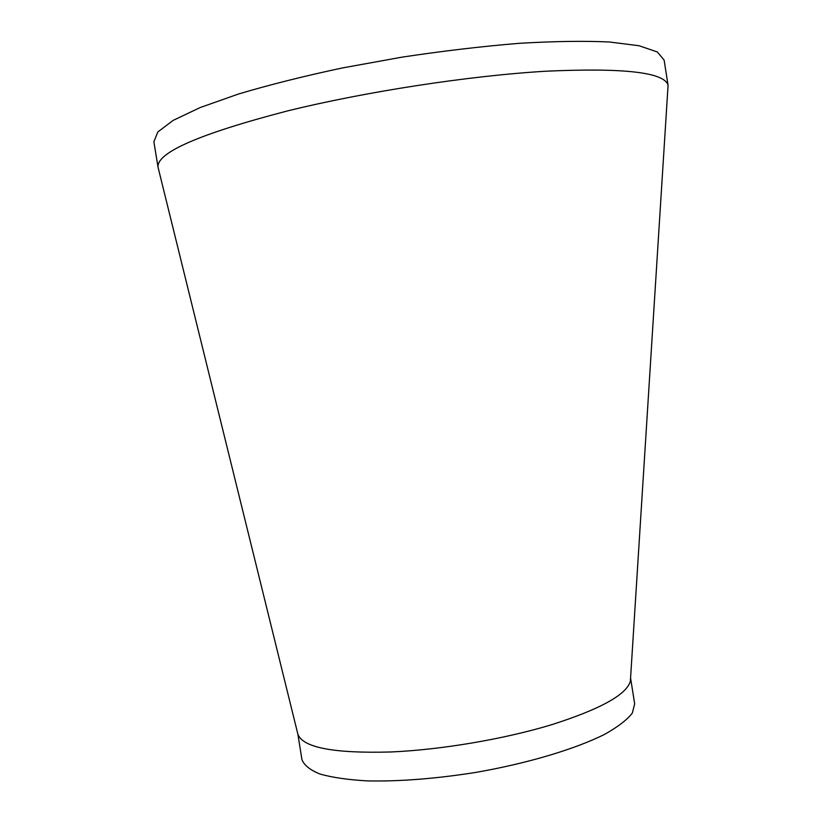 <?xml version="1.0" encoding="UTF-8"?>
<svg xmlns="http://www.w3.org/2000/svg" width="822" height="822" viewBox="0 0 822 822"><rect width="100%" height="100%" fill="white"/><g stroke="black" fill="none" stroke-linecap="round" stroke-linejoin="round"><path stroke-width="1.23" d="M287.114 111.021C199.52 133.873 156.499 152.604 158.04 167.226L153.878 141.795L157.834 131.952L173.144 120.392L200.178 107.548L238.483 94.016C269.195 84.861 303.78 76.179 342.229 67.979L401.989 57.15C442.719 51.015 481.682 46.412 518.867 43.34C553.915 41.264 584.103 40.812 609.431 41.994L639.126 45.755L657.292 51.95L664.114 60.068L668.07 85.324C664.71 72.377 624.165 67.671 546.424 71.195C469.958 75.645 365.687 91.622 287.114 111.021M630.566 677.996L630.351 681.335C626.354 694.796 600.06 709.273 551.5 724.757C504.092 739.112 441.075 749.818 390.83 751.976C334.081 753.527 303.113 747.671 297.924 734.385L301.91 759.466C303.924 765.087 309.915 769.926 319.871 773.995C332.119 777.489 347.922 779.79 367.29 780.9C399.369 781.568 435.393 778.763 475.373 772.485C527.457 763.453 575.369 749.068 604.776 734.252C617.928 726.874 627.114 719.815 632.324 713.075L634.676 703.858L630.566 677.965M158.04 167.226L297.924 734.385M668.07 85.324L630.361 681.335"/></g></svg>
